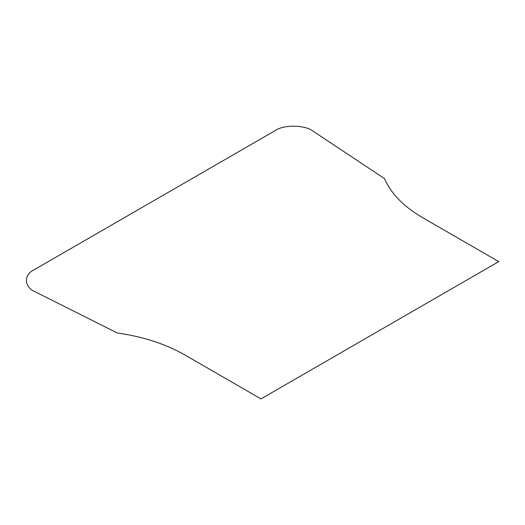 <?xml version="1.0" encoding="UTF-8"?>
<svg xmlns="http://www.w3.org/2000/svg" width="525" height="525" viewBox="0 0 525 525"><rect width="100%" height="100%" fill="white"/><g stroke="black" fill="none" stroke-linecap="round" stroke-linejoin="round"><path stroke-width="0.79" d="M498.75 261.621L260.978 398.895L184.754 354.893C165.683 344.006 143.174 336.696 117.226 332.962L35.109 291.749C24.17 287.293 23.422 274.857 33.79 269.968L275.441 130.456C283.907 124.464 305.438 124.904 313.162 131.217L384.543 178.625C391.013 193.607 403.673 206.601 422.527 217.613L498.75 261.621"/></g></svg>
